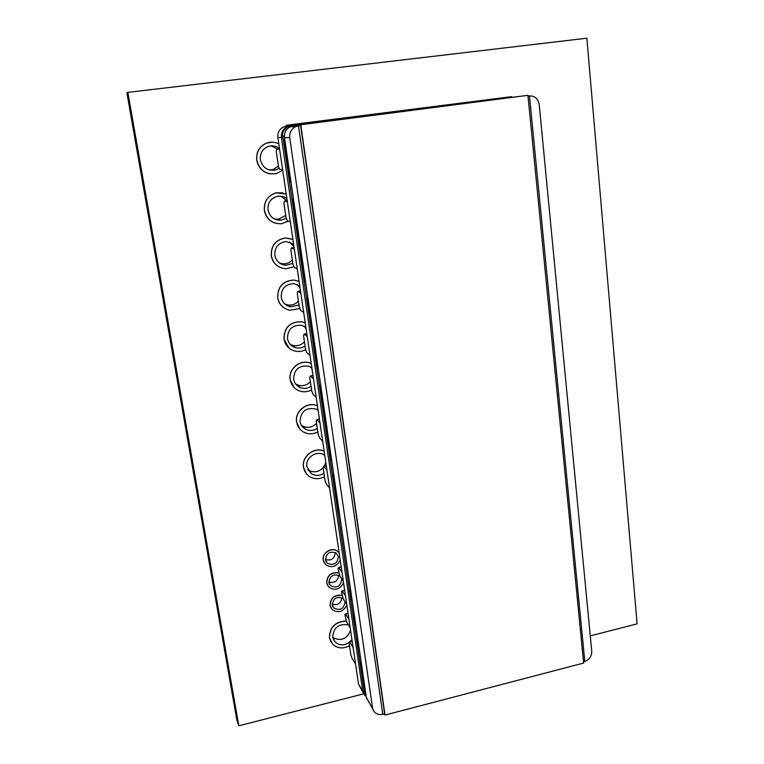 <?xml version="1.0" encoding="UTF-8"?>
<svg xmlns="http://www.w3.org/2000/svg" width="764" height="764" viewBox="0 0 764 764"><rect width="100%" height="100%" fill="white"/><g stroke="black" fill="none" stroke-linecap="round" stroke-linejoin="round"><path stroke-width="1.15" d="M318.091 410.163L316.21 409.074C306.173 407.059 300.787 411.194 300.051 421.48C300.663 424.956 302.496 427.544 305.552 429.244C309.525 431.125 313.431 430.839 317.28 428.394M319.218 417.812L318.827 419.321M316.535 423.323C312.438 427.429 307.835 428.356 302.716 426.121L301.408 425.309M348.413 624.952C338.796 623.348 333.562 627.397 332.722 637.09L335.024 641.884C339.14 645.561 343.8 645.79 349.024 642.572M350.093 641.703L351.937 639.611M350.561 630.29C346.827 639.153 340.906 641.559 332.798 637.491M325.474 559.745L327.355 563.202C333.639 565.876 337.316 563.756 338.385 556.841L336.38 553.26C330.115 550.739 326.486 552.897 325.474 559.745M335.3 552.553C334.642 558.646 331.356 560.977 325.445 559.534M342.014 572.36L338.748 567.662L338.022 568.292L339.904 576.085C333.648 573.42 329.981 575.54 328.892 582.445L330.611 585.73C336.876 588.547 340.591 586.466 341.737 579.494L341.393 578.195M338.653 575.254C337.822 581.137 334.556 583.381 328.835 581.977M343.007 598.384C336.828 596.054 333.257 598.241 332.273 604.926L333.858 608.048C340.104 610.98 343.838 608.946 345.051 601.927L345.041 601.879M341.966 597.734C340.983 603.407 337.736 605.566 332.216 604.209M305.867 327.259L301.455 325.263C292.316 324.92 287.656 329.351 287.484 338.548C288.381 343.141 291.027 346.168 295.429 347.63C298.848 348.518 302.057 347.992 305.075 346.035M304.444 341.785C301.15 345.242 297.215 346.417 292.65 345.338L290.11 344.249M293.586 243.993L285.898 241.548C278.258 242.837 274.582 247.402 274.849 255.243C276.234 261.317 279.968 264.659 286.061 265.27L292.813 263.332M292.316 259.932C289.89 262.558 286.892 263.866 283.339 263.847L279.691 263.141M311.846 367.828L308.78 366.243C299.125 365.058 294.073 369.356 293.634 379.135C294.369 383.136 296.585 385.954 300.281 387.587C304.015 388.962 307.606 388.542 311.043 386.336M310.356 381.685C306.66 385.476 302.363 386.546 297.463 384.884L295.553 383.872M299.765 285.927L293.806 283.616C285.344 284.122 281.142 288.649 281.209 297.206C282.317 302.487 285.478 305.695 290.702 306.822L298.991 304.979M298.418 301.15C295.553 304.215 292.058 305.476 287.952 304.96L284.791 303.957M324.757 455.344L323.898 454.8C316.411 450.044 305.151 457.884 306.899 466.67L311.416 473.709C315.532 476.087 319.705 475.934 323.936 473.279M325.789 462.325L324.261 466.221M323.115 467.769C318.655 472.152 313.794 472.954 308.532 470.156L307.816 469.64M279.509 148.569C275.919 145.838 272.041 145.189 267.858 146.602C262.348 149.142 259.856 153.535 260.381 159.781C262.625 167.832 267.725 171.232 275.689 169.971L279.204 168.261M278.411 166.17L273.034 169.579L269.415 170.028M286.901 198.707C284.027 196.51 280.827 195.727 277.294 196.358C270.666 198.353 267.562 202.88 267.983 209.938C269.73 216.938 274.123 220.347 281.162 220.185L286.213 218.313M285.717 215.429L278.468 219.239L274.582 219.039M294.245 387.682L290.148 379.67C288.133 369.213 299.765 359.252 309.707 362.871L311.196 363.444M311.206 363.483L309.802 362.948C299.86 359.328 288.229 369.298 290.234 379.756C291.189 384.903 294.025 388.542 298.753 390.681C303.079 392.362 307.357 392.104 311.578 389.907M299.966 429.167L296.604 422.034C294.455 411.099 307.529 400.985 317.452 405.837M317.461 405.885C307.529 401.129 294.551 411.233 296.69 422.129C297.483 426.598 299.832 429.941 303.738 432.157C308.36 434.439 313.049 434.363 317.805 431.908M306.259 473.575L303.48 467.234C301.379 456.509 314.31 446.415 324.127 451.075M324.137 451.152C314.319 446.577 301.474 456.662 303.575 467.348C304.234 471.216 306.163 474.243 309.353 476.43C314.166 479.324 319.199 479.42 324.442 476.726M330.946 641.932L329.437 637.692C329.695 627.072 335.31 621.504 346.273 620.989M346.321 621.142C335.386 621.695 329.79 627.263 329.542 637.854L332.474 644.033C337.306 648.531 342.979 649.114 349.501 645.781M324.471 563.288L323.22 560.088C321.711 552.668 332.225 546.413 337.726 551.417L339.12 552.916M339.159 552.955L337.831 551.56C332.321 546.546 321.806 552.811 323.315 560.232L325.789 564.806C331.91 568.301 336.714 566.745 340.219 560.136M331.127 608.163L330.048 605.269C330.535 597.82 334.527 594.497 342.024 595.309M342.043 595.433C334.575 594.688 330.611 598.021 330.143 605.432L332.225 609.567C338.29 613.368 343.17 611.897 346.856 605.145M327.813 585.826L326.648 582.789C327.154 575.235 331.184 571.921 338.748 572.828M338.796 572.952C331.251 572.093 327.231 575.416 326.744 582.942L329.007 587.287C335.109 590.944 339.951 589.436 343.552 582.751M283.893 307.749C280.464 305.285 278.392 301.933 277.666 297.721C277.552 286.681 282.947 280.789 293.873 280.044L299.106 281.419L293.959 280.092C283.033 280.846 277.638 286.739 277.752 297.779C279.175 304.569 283.234 308.732 289.928 310.251L299.803 308.532M288.973 348.04L283.969 339.082C284.16 327.193 290.167 321.424 301.981 321.768L302.076 321.835C290.253 321.482 284.246 327.259 284.055 339.149C285.211 345.061 288.601 348.976 294.245 350.896C298.161 351.984 301.952 351.574 305.61 349.673M305.208 322.838L302.076 321.835M279.108 266.961C274.782 264.478 272.165 260.734 271.277 255.749C270.905 245.645 275.632 239.705 285.449 237.948L292.077 239.056M292.908 239.418L285.545 237.986C275.708 239.743 270.991 245.683 271.363 255.797C273.13 263.609 277.934 267.944 285.765 268.813L293.939 266.77M269.959 173.886C262.73 172.253 258.318 167.708 256.733 160.249C256.036 152.227 259.225 146.535 266.283 143.183L272.271 142.161M278.803 143.823C274.715 141.846 270.571 141.636 266.369 143.183C259.302 146.535 256.121 152.227 256.819 160.259C259.693 170.649 266.264 175.08 276.539 173.552L282.69 170.133M274.467 222.907C268.89 220.615 265.528 216.46 264.373 210.434C263.809 201.333 267.782 195.46 276.301 192.805L282.947 192.891M286.213 194.046L276.387 192.824C267.858 195.479 263.886 201.362 264.459 210.463C266.703 219.469 272.347 223.909 281.4 223.776L288.391 221.168M126.881 92.845L236.869 720.127L238.798 725.8L127.874 92.377L126.881 92.845M127.874 92.377L586.867 38.2L637.119 623.882L590.276 635.868M363.635 693.855L238.798 725.8M317.623 409.838L318.187 410.784M304.11 326.18L306.106 328.902M289.527 241.949L293.978 246.686M310.814 367.159L312.018 368.964M297.034 284.38L300.09 288.085M271.172 145.886L277.475 149.009M281.028 196.224L286.672 200.76M279.528 148.732L276.663 149.114L279.614 149.295M282.623 169.684L279.643 169.264L278.488 166.647L276.253 151.587L276.663 149.114M362.995 692.451L358.488 684L362.709 691.219L281.429 137.606L277.886 137.568L358.488 684M277.886 137.568C277.389 132.898 279.213 129.383 283.368 127.015L289.747 126.155L287.111 126.9C282.89 129.106 280.999 132.678 281.429 137.606L282.966 137.444L364.132 691.43L362.709 691.219L364.504 695.02L366.157 696.348L364.132 691.43M355.546 664.107L352.051 658.291L350.829 654.71L349.005 642.39L349.616 641.827L353.092 647.471M282.966 137.444L282.766 136.107C281.773 133.375 283.358 130.272 287.522 126.795L300.634 125.573L285.917 126.289M290.31 221.827L287.398 220.825L286.108 218.055L283.921 203.3L284.475 201.075L287.369 201.849M297.253 268.88L294.283 267.352L292.984 264.459L290.836 249.971L291.399 247.956L294.36 249.274M291.399 247.956L294.102 247.546L291.399 247.956M303.68 312.428L300.663 310.423L299.354 307.414L297.244 293.175L297.807 291.351L300.835 293.166M300.5 290.903L297.807 291.351L300.5 290.922M310.003 355.317L306.937 352.844L305.619 349.731L303.547 335.73L304.12 334.088L307.214 336.38M316.21 397.385L313.106 394.463L311.779 391.244L309.735 377.483L310.308 376.003L313.46 378.772M322.675 441.248L319.533 437.868L318.196 434.544L316.191 421.021L316.764 419.722L319.982 422.969M329.58 488.024L326.381 484.166L325.044 480.737L323.077 467.463L323.659 466.346L326.935 470.099M352.175 641.197L349.616 641.827M384.359 713.968L385.008 715.047L300.768 124.733L295.439 124.943L295.553 125.754L295.439 124.943L286.099 125.306L286.233 126.251M286.242 126.28L286.328 126.919M307.796 297.186L307.309 300.72L316.621 364.342L318.292 369.365M361.324 663.286L360.77 662.493L360.637 664.9L363.922 687.333L365.669 692.977M350.686 590.543L350.189 589.875L350.036 592.511L352.309 601.64M293.433 198.974L293.252 198.821C292.736 198.879 292.66 200.292 293.013 203.071L303.843 277.074L305.438 281.926M284.685 139.143L284.552 139.038C284.007 139.105 283.931 140.624 284.294 143.584L289.413 178.48L291.103 183.073M354.267 615.039L353.751 614.332L353.608 616.892L354.133 620.502L355.881 626.031M333.849 475.37L333.438 474.893L333.257 477.939L337.726 508.461L339.464 513.771M320.508 384.12L319.963 387.176L330.038 455.946L331.767 461.16M357.819 639.287L357.275 638.542L357.141 641.025L357.657 644.596L359.405 650.164M382.764 714.378L298.504 125.85L295.735 126.614C291.275 128.982 289.269 132.678 289.728 137.701L284.485 137.644L366.338 697.417L374.408 711.981C376.652 714.225 379.441 715.028 382.764 714.378L384.617 713.901L300.634 125.573M286.099 125.306L511.641 96.646L291.581 125.086L291.695 125.898M284.475 137.625L284.485 137.644C284.046 132.649 285.965 129.04 290.234 126.795L292.249 126.155M300.768 124.733L527.943 95.328L295.439 124.943L511.641 96.646M385.008 715.047L583.639 663.056L527.943 95.328M372.546 708.037L289.728 137.701M528.019 96.102L529.49 95.911C534.991 95.901 538.238 98.862 539.241 104.783L591.747 651.157C591.823 656.047 589.521 659.513 584.813 661.548L583.524 661.891M528.01 96.025L529.49 95.911L584.813 661.548M350.189 627.741L346.56 621.82L344.879 614.609L348.069 613.387L345.481 614.008L348.947 619.308M343.284 580.965L340.009 576.18M346.751 604.467L343.151 598.785L341.47 591.565L344.659 590.285L342.081 590.897M345.5 595.949L342.052 590.887M287.197 200.684L284.475 201.075M304.12 334.088L306.803 333.62L304.167 334.116M312.992 375.563L310.375 376.041M319.438 419.274L316.85 419.78M326.314 465.897L323.755 466.422M282.766 136.107L284.351 136.107M366.032 695.469L364.285 692.49M307.309 300.72L308.284 300.567M317.585 364.189L316.621 364.342M360.637 664.9L361.534 664.718M364.81 687.142L363.922 687.333M351.488 595.977L350.571 596.159M350.036 592.511L350.953 592.329M304.826 276.921L303.843 277.074M293.013 203.071L294.006 202.928M284.294 143.584L285.316 143.451M290.416 178.346L289.413 178.48M353.608 616.892L354.515 616.71M355.04 620.32L354.133 620.502M338.662 508.289L337.726 508.461M333.257 477.939L334.202 477.767M319.963 387.176L320.928 387.014M330.984 455.783L330.038 455.946M357.141 641.025L358.039 640.834M358.564 644.405L357.657 644.596M372.842 709.298L366.309 697.217M348.097 613.578L345.634 614.16M338.748 567.662L341.241 567.098M338.633 567.547L341.221 566.964M344.688 590.448L342.205 591.03M302.716 426.121L305.552 429.244M333.075 638.57L335.024 641.884M325.741 560.824L327.355 563.202M329.141 583.476L330.611 585.73M332.512 605.909L333.858 608.048M292.65 345.338L295.429 347.63M283.339 263.847L286.061 265.27M297.463 384.884L300.281 387.587M287.952 304.96L290.702 306.822M308.532 470.156L311.416 473.709M273.034 169.579L275.689 169.971M278.468 219.239L281.162 220.185M289.212 126.241L283.368 127.015M312.982 375.516L310.308 376.003M319.428 419.207L316.764 419.722M326.304 465.801L323.659 466.346M364.504 695.02L366.166 696.386M287.522 126.795L290.454 126.7M295.735 126.623L290.234 126.795C285.937 129.078 284.017 132.688 284.466 137.635M284.466 137.644L366.3 697.284M366.309 697.36L366.71 698.898M338.605 567.537L341.221 566.945"/></g></svg>
